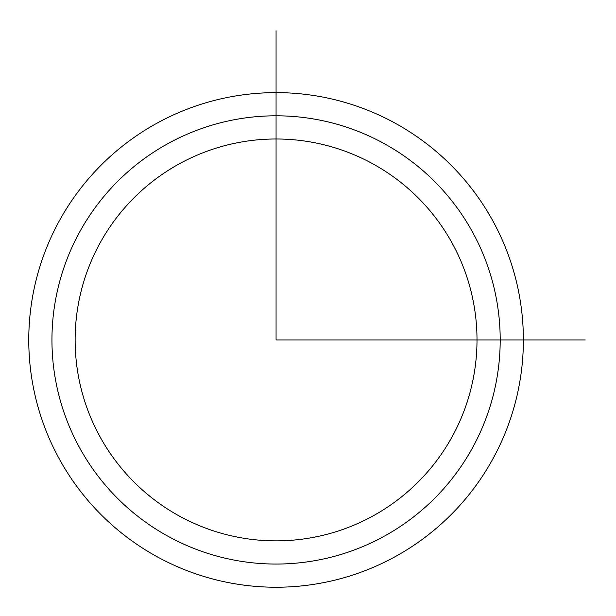 <?xml version="1.0" encoding="UTF-8"?>
<svg xmlns="http://www.w3.org/2000/svg" width="616" height="616" viewBox="0 0 616 616"><rect width="100%" height="100%" fill="white"/><g stroke="black" fill="none" stroke-linecap="round" stroke-linejoin="round"><path stroke-width="0.46" stroke-dasharray="3.08 2.31" d="M99.73 243.597A200.931 200.931 0 0 1 372.403 163.594A200.931 200.931 0 0 1 452.406 436.259A200.931 200.931 0 0 1 179.741 516.27A200.931 200.931 0 0 1 99.73 243.597M59.044 221.367A247.301 247.301 0 0 1 394.633 122.9A247.301 247.301 0 0 1 493.1 458.497A247.301 247.301 0 0 1 157.504 556.956A247.301 247.301 0 0 1 59.044 221.367A247.301 247.301 0 0 1 394.633 122.9A247.301 247.301 0 0 1 493.1 458.497A247.301 247.301 0 0 1 157.504 556.956A247.301 247.301 0 0 1 59.044 221.367M79.387 232.478A224.116 224.116 0 0 1 383.522 143.243A224.116 224.116 0 0 1 472.757 447.378A224.116 224.116 0 0 1 168.622 536.613A224.116 224.116 0 0 1 79.387 232.478"/><path stroke-width="0.92" d="M99.73 243.597A200.931 200.931 0 0 1 372.403 163.594A200.931 200.931 0 0 1 452.406 436.259A200.931 200.931 0 0 1 179.741 516.27A200.931 200.931 0 0 1 99.73 243.597M59.044 221.367A247.301 247.301 0 0 1 394.633 122.9A247.301 247.301 0 0 1 493.1 458.497A247.301 247.301 0 0 1 157.504 556.956A247.301 247.301 0 0 1 59.044 221.367M276.068 30.8L276.068 339.932L585.2 339.932M472.757 447.378A224.116 224.116 0 0 1 168.622 536.613A224.116 224.116 0 0 1 79.387 232.478A224.116 224.116 0 0 1 383.522 143.243A224.116 224.116 0 0 1 472.757 447.378"/></g></svg>
